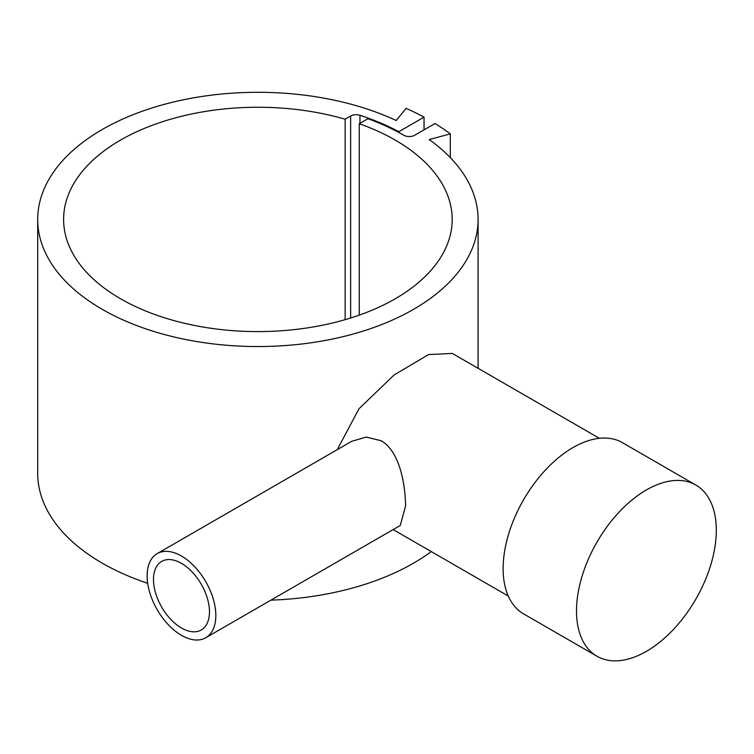 <?xml version="1.0" encoding="UTF-8"?>
<svg xmlns="http://www.w3.org/2000/svg" width="754" height="754" viewBox="0 0 754 754"><rect width="100%" height="100%" fill="white"/><g stroke="black" fill="none" stroke-linecap="round" stroke-linejoin="round"><path stroke-width="1.13" d="M359.262 315.115L359.262 123.731A194.287 112.167 180 0 1 395.275 140.103A194.287 112.167 180 0 1 452.183 219.423A194.287 112.167 180 0 1 332.241 323.061A194.287 112.167 180 0 1 120.508 298.744A194.287 112.167 180 0 1 63.609 219.423A194.287 112.167 180 0 1 345.134 119.198L350.638 116.022A7.776 4.486 180 0 1 359.96 115.287A207.237 119.65 180 0 1 398.838 131.705L424.04 117.153A242.863 140.216 0 0 0 406.076 108.331L396.236 120.517A220.196 127.124 0 0 0 162.958 104.721A220.196 127.124 0 0 0 37.7 219.423L37.7 473.239A220.196 127.124 0 0 0 119.556 572.145A220.196 127.124 0 0 0 147.69 583.304M270.893 600.146A220.196 127.124 0 0 0 431.288 551.598M37.7 219.423A220.196 127.124 0 0 0 119.556 318.329A220.196 127.124 0 0 0 352.825 334.126A220.196 127.124 0 0 0 478.083 219.423A220.196 127.124 0 0 0 429.205 139.556L450.308 133.873A242.863 140.216 0 0 0 435.03 123.505L414.719 135.23A7.776 4.486 180 0 1 403.729 135.23A206.247 119.075 0 0 0 367.952 118.717L359.262 123.731M337.236 449.676L358.932 408.819L394.106 374.955L428.574 354.559L452.325 353.428L599.345 438.31M695.829 485.039L622.436 442.664A98.84 57.068 120 0 0 546.264 469.148A98.84 57.068 120 0 0 503.125 568.62A98.84 57.068 120 0 0 523.596 613.869L596.989 656.244A98.84 57.068 120 0 0 673.152 629.76A98.84 57.068 120 0 0 716.3 530.288A98.84 57.068 120 0 0 695.829 485.039A98.84 57.068 120 0 0 619.656 511.523A98.84 57.068 120 0 0 576.508 610.994A98.84 57.068 120 0 0 596.989 656.244M157.19 553.625L351.703 441.316L366.293 437.075L381.156 440.741C399.752 451.241 405.379 484.681 405.577 505.962L400.28 525.453L205.757 637.752A48.576 28.039 60 0 1 168.331 624.736A48.576 28.039 60 0 1 147.124 575.858A48.576 28.039 60 0 1 157.19 553.625A48.576 28.039 60 0 1 194.617 566.631A48.576 28.039 60 0 1 215.823 615.518A48.576 28.039 60 0 1 205.757 637.752M345.134 119.198L345.134 319.649M209.471 611.843A39.585 22.856 60 0 1 201.271 629.967A39.585 22.856 60 0 1 170.762 619.364A39.585 22.856 60 0 1 153.486 579.524A39.585 22.856 60 0 1 161.686 561.4A39.585 22.856 60 0 1 192.185 572.013A39.585 22.856 60 0 1 209.471 611.843M398.838 131.705L398.838 132.487M424.04 117.153L424.04 129.848M450.308 133.873L450.308 157.614M350.638 116.022L350.638 317.99M359.96 115.287L359.96 123.336M478.083 368.301L478.083 219.423M508.271 596.046L393.136 529.572"/></g></svg>
